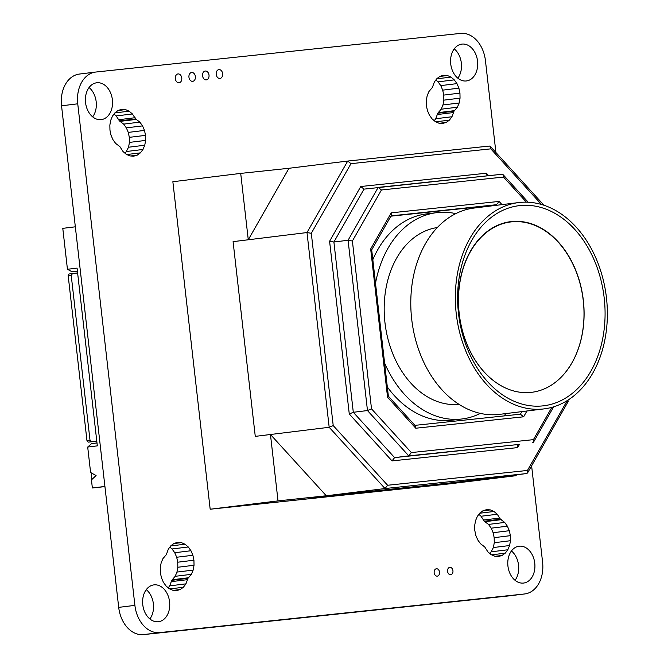 <?xml version="1.0" encoding="UTF-8"?>
<svg xmlns="http://www.w3.org/2000/svg" width="668" height="668" viewBox="0 0 668 668"><rect width="100%" height="100%" fill="white"/><g stroke="black" fill="none" stroke-linecap="round" stroke-linejoin="round"><path stroke-width="1" d="M192.676 81.337A4.451 3.24 83 0 0 192.718 81.329A4.451 3.24 83 0 0 195.39 76.544A4.451 3.24 83 0 0 191.666 72.486A4.451 3.24 83 0 0 191.624 72.486A4.451 3.24 83 0 0 188.952 77.279A4.451 3.24 83 0 0 192.676 81.337M179.049 82.782A4.451 3.24 83 0 0 179.091 82.774A4.451 3.24 83 0 0 181.763 77.981A4.451 3.24 83 0 0 178.039 73.931A4.451 3.24 83 0 0 178.005 73.931A4.451 3.24 83 0 0 175.333 78.724A4.451 3.24 83 0 0 179.049 82.782M219.931 78.448A4.451 3.24 83 0 0 219.964 78.448A4.451 3.24 83 0 0 222.636 73.655A4.451 3.24 83 0 0 218.92 69.597A4.451 3.24 83 0 0 218.879 69.606A4.451 3.24 83 0 0 216.207 74.39A4.451 3.24 83 0 0 219.931 78.448M206.303 79.893A4.451 3.24 83 0 0 206.337 79.884A4.451 3.24 83 0 0 209.009 75.1A4.451 3.24 83 0 0 205.293 71.042A4.451 3.24 83 0 0 205.251 71.042A4.451 3.24 83 0 0 202.579 75.835A4.451 3.24 83 0 0 206.303 79.893M92.677 116.858A18.562 13.485 83 0 0 89.069 87.533M101.077 119.639A18.562 13.485 83 0 0 101.235 119.622A18.562 13.485 83 0 0 112.374 99.666A18.562 13.485 83 0 0 96.868 82.765A18.562 13.485 83 0 0 96.71 82.782A18.562 13.485 83 0 0 85.571 102.738A18.562 13.485 83 0 0 101.077 119.639M457.847 78.189A18.562 13.485 83 0 0 454.24 48.864M466.239 80.97A18.562 13.485 83 0 0 466.406 80.953A18.562 13.485 83 0 0 477.536 60.997A18.562 13.485 83 0 0 462.039 44.088A18.562 13.485 83 0 0 461.88 44.105A18.562 13.485 83 0 0 450.741 64.061A18.562 13.485 83 0 0 466.239 80.97M149.882 618.96A18.562 13.485 83 0 0 146.275 589.635M158.283 621.741A18.562 13.485 83 0 0 158.441 621.724A18.562 13.485 83 0 0 169.58 601.768A18.562 13.485 83 0 0 154.083 584.859A18.562 13.485 83 0 0 153.916 584.884A18.562 13.485 83 0 0 142.785 604.832A18.562 13.485 83 0 0 158.283 621.741M437.273 576.133A3.716 2.697 83 0 0 437.298 576.125A3.716 2.697 83 0 0 439.527 572.134A3.716 2.697 83 0 0 436.429 568.752A3.716 2.697 83 0 0 436.396 568.76A3.716 2.697 83 0 0 434.167 572.752A3.716 2.697 83 0 0 437.273 576.133M450.683 574.714A3.716 2.697 83 0 0 450.716 574.705A3.716 2.697 83 0 0 452.937 570.714A3.716 2.697 83 0 0 449.84 567.332A3.716 2.697 83 0 0 449.806 567.341A3.716 2.697 83 0 0 447.577 571.332A3.716 2.697 83 0 0 450.683 574.714M515.053 580.292A18.562 13.485 83 0 0 511.446 550.958M523.453 583.072A18.562 13.485 83 0 0 523.612 583.047A18.562 13.485 83 0 0 534.751 563.099A18.562 13.485 83 0 0 519.245 546.19A18.562 13.485 83 0 0 519.086 546.207A18.562 13.485 83 0 0 507.947 566.163A18.562 13.485 83 0 0 523.453 583.072M194.029 565.27L193.937 560.218L192.893 555.267L190.956 550.741L188.259 546.975L184.994 544.203L181.379 542.633L177.663 542.366L174.097 543.401L170.924 545.689L168.361 549.088L166.349 554.615L162.934 558.615L161.147 562.857L160.278 567.675L160.37 572.726L161.414 577.678L163.351 582.204L166.048 585.97L169.313 588.742L172.928 590.312L176.644 590.579L180.21 589.543L183.383 587.255L185.946 583.857L187.958 578.329L191.374 574.33L193.161 570.096L194.029 565.27L177.83 567.257L177.73 562.205L176.694 557.254L174.749 552.728L172.052 548.971L169.856 547.1M510.469 540.713L510.369 535.661L509.333 530.709L507.388 526.184L504.691 522.426L500.466 519.228L497.251 514.251L493.986 511.479L490.37 509.909L486.655 509.642L483.098 510.678L479.916 512.974L477.353 516.364L475.566 520.597L474.697 525.424L474.798 530.475L475.833 535.427L477.779 539.953L480.476 543.71L484.701 546.908L487.916 551.885L491.18 554.657L494.796 556.227L498.512 556.494L502.069 555.459L505.25 553.162L507.814 549.772L509.6 545.539L510.469 540.713L494.27 542.708L494.17 537.656L493.126 532.705L491.189 528.179L488.492 524.413L484.267 521.224L481.043 516.247L478.856 514.377M460.043 98.154L459.951 93.102L458.908 88.151L456.97 83.625L454.273 79.868L451.009 77.087L447.393 75.517L443.677 75.25L440.112 76.286L436.939 78.582L434.375 81.972L432.363 87.5L428.948 91.499L427.161 95.741L426.293 100.567L426.384 105.611L427.428 110.562L429.365 115.096L432.062 118.854L435.327 121.626L438.943 123.204L442.659 123.463L446.224 122.428L449.405 120.14L451.96 116.75L453.973 111.222L457.388 107.214L459.175 102.981L460.043 98.154L443.844 100.142L443.744 95.098L442.709 90.147L440.763 85.613L438.066 81.855L435.878 79.985M145.624 140.405L145.524 135.362L144.488 130.41L142.543 125.876L139.846 122.119L135.621 118.921L132.406 113.952L129.141 111.172L125.526 109.602L121.81 109.335L118.253 110.37L115.071 112.667L112.508 116.057L110.721 120.29L109.853 125.116L109.953 130.168L110.988 135.12L112.934 139.645L115.631 143.403L119.856 146.601L123.071 151.578L126.336 154.35L129.951 155.928L133.667 156.187L137.232 155.151L140.405 152.863L142.969 149.473L144.756 145.232L145.624 140.405L129.425 142.401L129.325 137.349L128.281 132.398L126.344 127.872L123.647 124.114L119.422 120.916L116.199 115.94L114.011 114.069M531.611 465.83L542.591 562.197A29.709 21.585 -97 0 1 524.747 593.944A29.709 21.585 -97 0 1 524.497 593.977L159.71 632.604A29.709 21.585 -97 0 1 134.894 605.375L77.747 103.807A29.709 21.585 -97 0 1 95.591 72.06A29.709 21.585 -97 0 1 95.841 72.035L460.628 33.4A29.709 21.585 -97 0 1 485.444 60.629L495.915 152.521M168.244 587.84L169.739 585.853L171.759 580.325L175.175 576.317L176.962 572.084L177.83 567.257M490.112 553.747L493.393 547.535L494.27 542.708M434.258 120.724L435.753 118.737L437.774 113.209L441.189 109.21L442.976 104.968L443.844 100.142M125.267 153.448L128.548 147.227L129.425 142.401M508.807 595.906A29.709 21.585 -97 0 1 508.548 595.94A29.709 21.585 -97 0 1 508.298 595.965L143.511 634.6A29.709 21.585 -97 0 1 118.695 607.371L61.548 105.803A29.709 21.585 -97 0 1 79.392 74.056A29.709 21.585 -97 0 1 79.642 74.023M177.73 562.205L193.937 560.218M176.694 557.254L192.893 555.267M174.749 552.728L190.956 550.741M172.052 548.971L188.259 546.975M170.724 545.956L184.994 544.203M173.897 543.552L181.379 542.633M173.571 590.362L180.21 589.543M169.739 588.934L183.383 587.255M169.739 585.853L185.946 583.857M171.526 581.619L187.733 579.624M171.759 580.325L187.958 578.329M172.611 579.707L188.819 577.72M175.175 576.317L191.374 574.33M176.962 572.084L193.161 570.096M494.17 537.656L510.369 535.661M493.126 532.705L509.333 530.709M491.189 528.179L507.388 526.184M488.492 524.413L504.691 522.426M485.235 521.641L501.434 519.646M484.267 521.224L500.466 519.228M483.741 520.005L499.948 518.017M481.043 516.247L497.251 514.251M479.716 513.233L493.986 511.479M482.889 510.828L490.37 509.909M495.439 556.277L502.069 555.459M491.606 554.841L505.25 553.162M491.606 551.768L507.814 549.772M493.393 547.535L509.6 545.539M443.744 95.098L459.951 93.102M442.709 90.147L458.908 88.151M440.763 85.613L456.97 83.625M438.066 81.855L454.273 79.868M436.738 78.841L451.009 77.087M439.911 76.436L447.393 75.517M439.586 123.246L446.224 122.428M435.753 121.818L449.405 120.14M435.753 118.737L451.96 116.75M437.54 114.504L453.747 112.508M437.774 113.209L453.973 111.222M438.625 112.6L454.833 110.604M441.189 109.21L457.388 107.214M442.976 104.968L459.175 102.981M129.325 137.349L145.524 135.362M128.281 132.398L144.488 130.41M126.344 127.872L142.543 125.876M123.647 124.114L139.846 122.119M120.39 121.334L136.589 119.347M119.422 120.916L135.621 118.921M118.904 119.706L135.103 117.71M116.199 115.94L132.406 113.952M114.871 112.934L129.141 111.172M118.044 110.521L125.526 109.602M130.594 155.97L137.232 155.151M126.761 154.542L140.405 152.863M126.761 151.461L142.969 149.473M128.548 147.227L144.756 145.232M96.793 441.231L88.226 442.141L86.982 440.78L68.161 275.558L69.063 273.972L77.622 272.97M72.687 273.521L71.2 275.183L90.021 440.404L91.85 441.698L96.785 441.147M68.161 275.558L71.2 275.183M86.982 440.78L90.021 440.404M88.226 442.141L91.85 441.698M104.918 486.446L92.368 487.982L91.441 479.875L96.083 475.566L90.597 472.493L87.7 447.051L91.533 443.619L96.985 442.951M92.368 487.982L104.934 486.621M75.334 226.811L62.784 228.347L67.443 269.287L77.062 268.102L97.319 445.865L87.7 447.051M77.404 271.091L71.952 271.759L77.413 271.183M67.443 269.287L71.952 271.759M91.933 479.415L91.182 472.819M458.498 313.442A100.818 73.255 -97 0 1 519.938 205.569A100.818 73.255 -97 0 1 604.198 298.02A100.818 73.255 -97 0 1 542.767 405.894A100.818 73.255 -97 0 1 458.498 313.442M583.348 300.4A85.972 62.466 83 0 0 511.496 221.559A85.972 62.466 83 0 0 459.108 313.551A85.972 62.466 83 0 0 530.96 392.392A85.972 62.466 83 0 0 583.348 300.4M518.669 202.571L474.113 208.049A103.932 75.517 83 0 0 411.697 319.162A103.932 75.517 83 0 0 499.48 414.369L544.036 408.891A103.932 75.517 83 0 0 606.452 297.778A103.932 75.517 83 0 0 518.669 202.571A103.932 75.517 83 0 0 456.244 313.684A103.932 75.517 83 0 0 544.036 408.891M384.593 363.016A103.932 75.517 83 0 0 462.014 418.97A103.932 75.517 83 0 0 480.342 413.4M387.323 386.981A103.932 75.517 83 0 0 451.885 420.222L462.014 418.97M437.306 227.546A89.086 64.729 83 0 0 384.96 322.627A89.086 64.729 83 0 0 459.041 404.365M326.301 495.773L278.022 500.883L210.178 509.225L448.362 483.999L516.197 475.666L452.729 482.647L526.651 473.554L385.027 488.55L311.113 497.643L452.729 482.647L311.113 497.643L326.301 495.773L270.456 434.501L329.182 427.286L333.215 425.583L387.607 485.26L385.027 488.55L329.182 427.286L306.996 232.556L311.305 233.299L333.215 425.583M350.967 163.668L347.711 161.063L306.996 232.556L233.082 241.641L248.271 239.779L288.985 168.278L347.736 161.055L489.36 146.058L490.379 146.442L490.805 148.855L350.967 163.668L311.305 233.299M270.456 434.501L255.268 436.371L233.082 241.641L255.268 436.371L270.456 434.501L278.022 500.883M392.024 460.903L394.604 457.613L518.452 444.496L517.533 445.105L517.65 447.602L392.024 460.903L349.272 413.993L329.591 241.265L360.762 186.514L364.018 189.127L502.06 174.264L503.079 174.649L503.505 177.062L381.436 189.988L352.387 241.006L371.508 408.849L367.475 410.553L348.078 240.263L352.387 241.006M518.452 444.496L408.783 455.868L367.475 410.553L353.297 412.29L394.604 457.613L408.783 455.868L411.354 452.578L533.423 439.644L533.54 442.141L532.621 442.75M329.591 241.265L333.9 242.008L348.078 240.263L378.188 187.382L381.436 189.988M504.34 415.888L505.643 413.609M480.785 207.23L480.309 206.704L496.508 204.709L391.039 215.881M480.309 206.704L390.872 216.173M455.785 213.626A103.932 75.517 83 0 0 436.647 212.658L426.526 213.902A103.932 75.517 83 0 0 372.819 259.668M436.647 212.658A103.932 75.517 83 0 0 375.508 283.29M388.375 396.216L415.346 425.808L415.78 428.221L387.557 397.26L388.333 396.166M521.842 411.622L520.372 414.193L414.937 425.357L520.372 414.193L523.629 416.799L415.78 428.221M387.557 397.26L370.665 248.972L371.659 249.907M370.665 248.972L391.239 212.841L391.356 215.338L371.7 249.849M391.239 212.841L499.088 201.419L496.508 204.709L496.992 205.235M387.607 485.26L527.453 470.447L527.561 472.944L526.651 473.554M527.453 470.447L567.107 400.817L568.134 401.618L527.561 472.944M349.272 413.993L353.297 412.29L333.9 242.008L363.993 189.127M487.089 175.851L486.387 173.212L488.642 175.684M530.96 392.392A85.83 62.358 83 0 0 583.256 300.55A85.83 62.358 83 0 0 511.529 221.851A85.83 62.358 83 0 0 459.225 313.684A85.83 62.358 83 0 0 530.96 392.392M248.271 239.779L240.705 173.396L288.985 168.278M210.178 509.225L172.862 181.729L240.705 173.396M516.105 474.856L516.197 475.666M61.548 105.803L77.747 103.807M118.695 607.371L134.894 605.375M143.511 634.6L159.71 632.604M508.298 595.965L524.497 593.977M347.761 161.055L489.335 146.058M541.514 204.492L490.805 148.855M360.762 186.514L486.387 173.212M519.487 444.37L517.65 447.602M378.238 187.374L502.035 174.264M533.423 439.644L551.818 407.355M526.392 202.17L503.505 177.062M371.508 408.849L411.354 452.578M499.088 201.419L502.002 204.617M526.935 410.995L523.629 416.799M95.591 72.06L79.392 74.056M524.747 593.944L508.548 595.94M533.54 442.141L553.655 406.82M528.213 202.237L503.079 174.649M388.384 396.283L371.692 249.774M567.967 400.132L568.134 401.618M490.379 146.442L543.986 205.268"/></g></svg>
